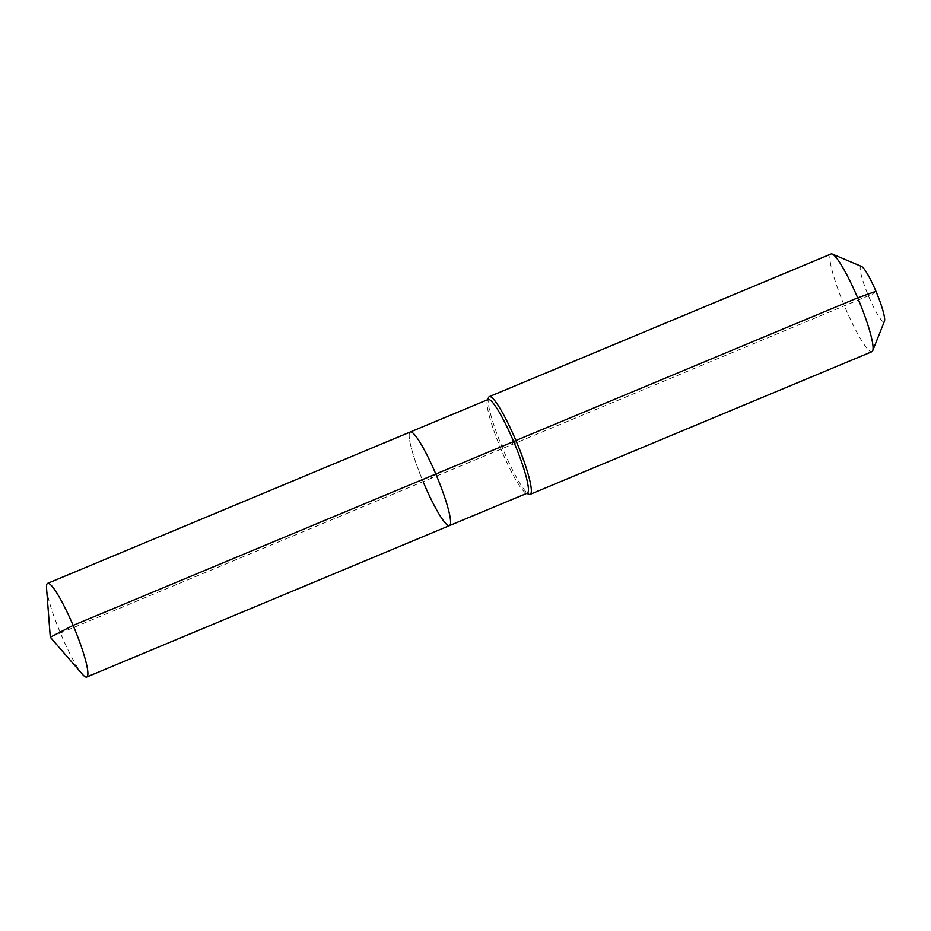 <?xml version="1.0" encoding="UTF-8"?>
<svg xmlns="http://www.w3.org/2000/svg" width="931" height="931" viewBox="0 0 931 931"><rect width="100%" height="100%" fill="white"/><g stroke="black" fill="none" stroke-linecap="round" stroke-linejoin="round"><path stroke-width="0.7" stroke-dasharray="4.66 3.49" d="M46.55 588.404A50.751 7.332 -112.7 0 0 61.237 634.965A50.751 7.332 -112.7 0 0 82.37 674.23M423.942 483.585A50.751 7.332 -112.7 0 1 410.327 431.972A50.751 7.332 -112.7 0 0 423.942 483.585A50.751 7.332 -112.7 0 0 449.417 525.643M488.17 399.492A50.751 7.332 -112.7 0 0 487.39 400.4A50.751 7.332 -112.7 0 0 501.774 451.104A50.751 7.332 -112.7 0 0 526.062 493.069A50.751 7.332 -112.7 0 0 527.26 493.162M488.519 397.56A52.962 7.646 -112.7 0 0 503.531 450.464A52.962 7.646 -112.7 0 0 528.878 494.256M831.08 253.977A52.962 7.646 -112.7 0 0 845.278 307.835A52.962 7.646 -112.7 0 0 871.87 351.72M861.582 266.464A30.013 4.329 -112.7 0 0 868.926 296.931A30.013 4.329 -112.7 0 0 884.45 321.265M875.943 291.275L872.428 294.103L429.878 478.813L435.813 474.03L429.878 478.813L50.297 637.223M515.925 440.491L509.723 445.484M487.39 400.4L487.669 399.69M526.062 493.069L526.76 493.36"/><path stroke-width="1.4" d="M423.942 483.585A50.751 7.332 -112.7 0 0 449.417 525.643A50.751 7.332 -112.7 0 0 435.813 474.03L73.107 625.399A50.751 7.332 -112.7 0 0 47.621 583.353A50.751 7.332 -112.7 0 0 46.55 588.404L50.297 637.223L73.107 625.399A50.751 7.332 -112.7 0 1 86.711 677.023A50.751 7.332 -112.7 0 1 82.37 674.23L50.297 637.223M526.76 493.36L528.878 494.256A52.962 7.646 -112.7 0 0 530.123 494.349A52.962 7.646 -112.7 0 0 515.925 440.491L513.644 441.538A50.751 7.332 -112.7 0 1 527.26 493.162L449.417 525.643A50.751 7.332 -112.7 0 0 435.813 474.03A50.751 7.332 -112.7 0 0 410.327 431.972L47.621 583.353M513.644 441.538A50.751 7.332 -112.7 0 0 488.17 399.492L410.327 431.972A50.751 7.332 -112.7 0 1 435.813 474.03L513.644 441.538M530.123 494.349L871.87 351.72A52.962 7.646 -112.7 0 0 872.684 350.778A52.962 7.646 -112.7 0 0 857.672 297.862L515.925 440.491A52.962 7.646 -112.7 0 0 489.334 396.606A52.962 7.646 -112.7 0 0 488.519 397.56L487.669 399.69M872.684 350.778L884.45 321.265A30.013 4.329 -112.7 0 0 875.943 291.275L857.672 297.862A52.962 7.646 -112.7 0 0 832.326 254.07A52.962 7.646 -112.7 0 0 831.08 253.977L489.334 396.606M875.943 291.275A30.013 4.329 -112.7 0 0 861.582 266.464L832.326 254.07M449.417 525.643L86.711 677.023"/></g></svg>
